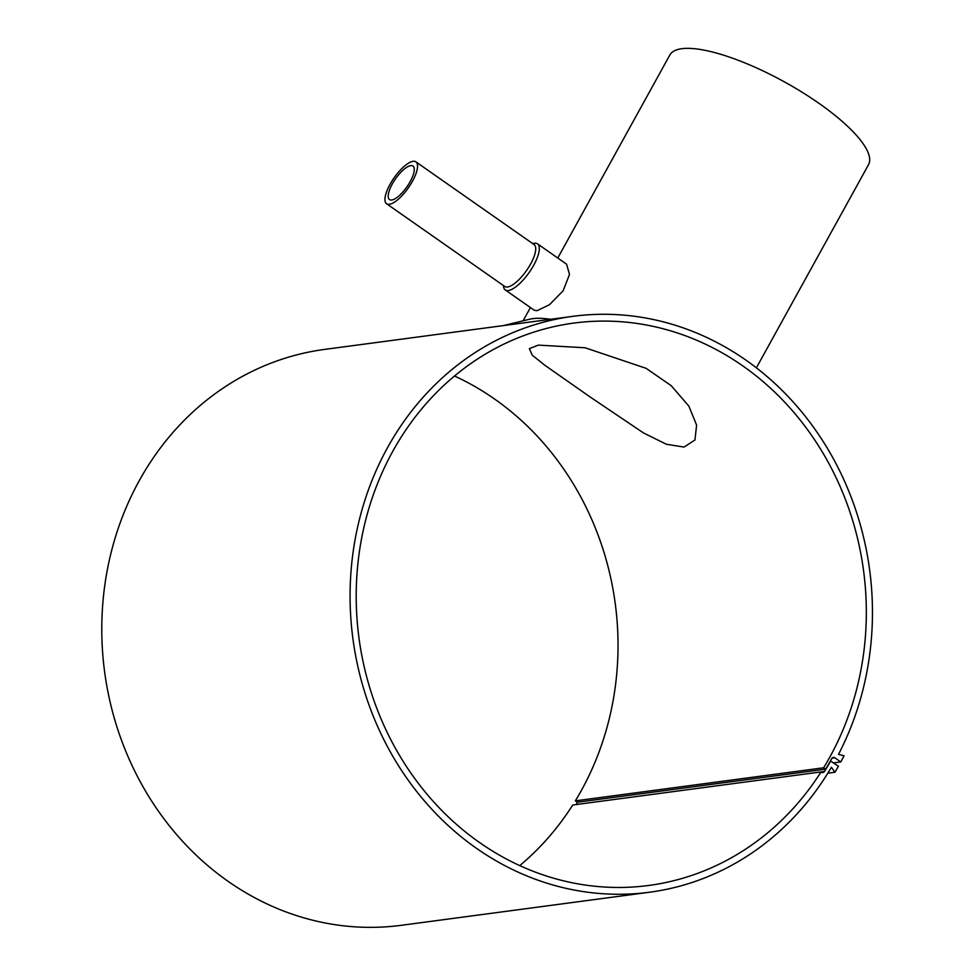 <?xml version="1.0" encoding="UTF-8"?>
<svg xmlns="http://www.w3.org/2000/svg" width="974" height="974" viewBox="0 0 974 974"><rect width="100%" height="100%" fill="white"/><g stroke="black" fill="none" stroke-linecap="round" stroke-linejoin="round"><path stroke-width="1.46" d="M830.432 760.913L838.431 766.234A296.461 265.999 -97.6 0 1 834.937 772.248L831.394 767.269A290.495 260.642 -97.6 0 1 649.621 892.221A290.495 260.642 -97.6 0 1 392.059 754.972A290.495 260.642 -97.6 0 1 391.146 441.283A290.495 260.642 -97.6 0 1 572.907 316.331A290.495 260.642 -97.6 0 1 826.646 447.078A290.495 260.642 -97.6 0 1 838.504 754.375L844.056 755.751A296.461 265.999 -97.6 0 1 840.793 761.936L834.901 757.809A2.557 2.289 82.4 0 0 831.747 758.576A286.234 256.819 -97.6 0 1 825.587 769.168L823.627 767.78L575.33 800.859A283.678 254.531 82.4 0 0 581.478 790.279A283.678 254.531 82.4 0 0 454.505 376.025M649.621 892.221L401.337 925.3A290.495 260.642 -97.6 0 1 143.762 788.051A290.495 260.642 -97.6 0 1 142.849 474.362A290.495 260.642 -97.6 0 1 324.61 349.41L572.907 316.331M503.497 325.572L529.673 319.216A113.471 31.862 28.9 0 1 532.754 318.656A113.471 31.862 28.9 0 1 550.541 319.302M557.773 258.025L669.832 55.031A113.471 31.862 28.9 0 1 681.776 48.7A113.471 31.862 28.9 0 1 802.247 92.323A113.471 31.862 28.9 0 1 868.516 164.703L756.384 367.831M532.741 243.622L533.582 243.427A28.124 9.582 125 0 1 534.434 243.257A28.124 9.582 125 0 1 537.514 243.841L566.564 264.173L569.51 274.461L563.094 290.824L549.506 304.679L537.149 310.682L534.312 310.268L505.262 289.935A28.124 9.582 125 0 1 503.509 286.38L503.424 285.528M415.898 161.854L534.081 244.559A25.567 8.717 125 0 1 528.687 267.29A25.567 8.717 125 0 1 507.564 287.001A25.567 8.717 125 0 1 504.763 286.466L386.581 203.761A25.567 8.717 125 0 1 391.974 181.03A25.567 8.717 125 0 1 413.098 161.319A25.567 8.717 125 0 1 415.898 161.854A25.567 8.717 125 0 1 410.517 184.573A25.567 8.717 125 0 1 389.381 204.297A25.567 8.717 125 0 1 386.581 203.761M537.514 243.841A28.124 9.582 125 0 1 531.585 268.836A28.124 9.582 125 0 1 508.343 290.52A28.124 9.582 125 0 1 505.262 289.935M519.726 865.606A283.678 254.531 82.4 0 0 572.736 805.011L821.033 771.932A283.678 254.531 -97.6 0 1 648.721 885.463A283.678 254.531 -97.6 0 1 399.048 754.619A283.678 254.531 -97.6 0 1 392.753 451.352A283.678 254.531 -97.6 0 1 573.808 323.088A283.678 254.531 -97.6 0 1 823.48 453.933A283.678 254.531 -97.6 0 1 829.775 757.2A283.678 254.531 -97.6 0 1 823.627 767.78M538.33 345.125L585.094 347.767L646.2 368.367L671.256 385.728L688.886 406.146L696.617 425.163L694.925 440.029L684.004 447.066L666.423 444.266L643.558 432.98L590.731 397.392L544.904 365.311L532.254 355.181L529.357 348.631L538.33 345.125M410.736 165.617A20.454 6.964 125 0 1 412.976 166.043A20.454 6.964 125 0 1 408.654 184.22A20.454 6.964 125 0 1 391.755 199.999A20.454 6.964 125 0 1 389.515 199.56A20.454 6.964 125 0 1 393.825 181.383A20.454 6.964 125 0 1 410.736 165.617M825.587 769.168L577.302 802.247L575.33 800.859M576.194 804.548A286.514 257.075 82.4 0 0 577.643 802.199M821.033 771.932L821.374 772.163A2.557 2.289 82.4 0 0 824.454 771.505A286.514 257.075 82.4 0 0 830.761 760.877M827.815 773.21L834.937 772.248M833.647 762.886L840.793 761.936M832.003 758.186L834.901 757.809M821.082 771.956L824.454 771.505M530.44 307.553L523.123 320.811"/></g></svg>
